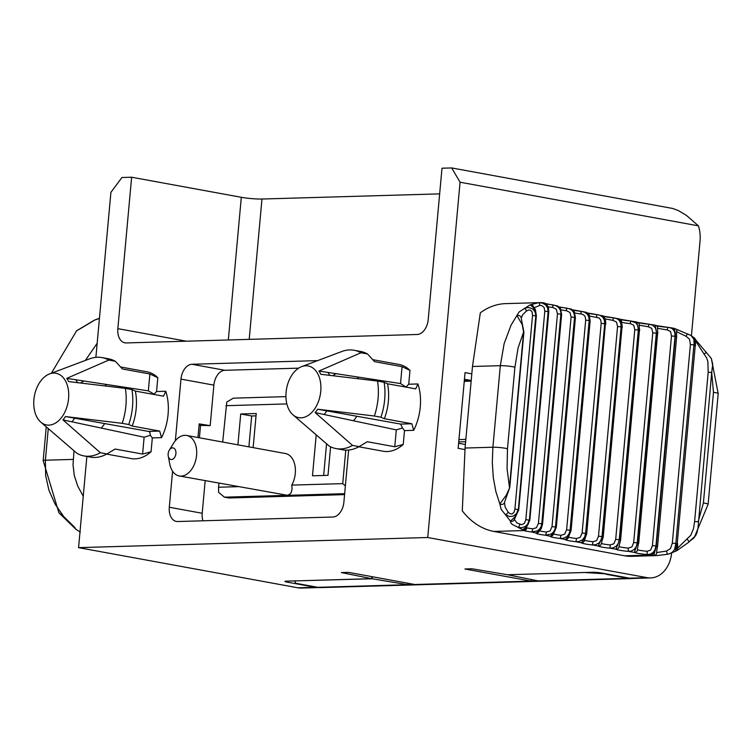 <?xml version="1.0" encoding="UTF-8"?>
<svg xmlns="http://www.w3.org/2000/svg" width="756" height="756" viewBox="0 0 756 756"><rect width="100%" height="100%" fill="white"/><g stroke="black" fill="none" stroke-linecap="round" stroke-linejoin="round"><path stroke-width="1.13" d="M344.66 493.687L224.362 497.174L228.756 497.977L344.575 494.613M224.362 497.174L218.56 492.288L218.578 487.233L237.828 486.675M317.596 360.621L191.986 364.269A14.704 9.582 -79.6 0 0 180.968 379.106L175.354 440.739M298.658 368.153L224.901 370.289A14.704 9.582 -79.6 0 0 213.872 385.135L210.187 425.647L199.064 425.335M471.205 380.57L464.297 380.769M471.149 381.147L464.25 381.355L465.044 372.613L471.82 373.851M464.931 449.574L458.155 448.336L458.949 439.595L465.847 439.397M253.137 447.628L256.246 413.523L240.72 413.976L237.913 444.84M316.188 435.125L312.483 475.798L328 475.344L330.599 446.805M210.187 425.647L199.197 423.899L197.949 437.526M691.419 335.806L700.047 240.956A29.399 22.094 -91.7 0 0 698.44 225.855L460.064 182.215L427.735 537.507L647.108 577.669A29.399 22.094 -91.7 0 0 650.604 577.934A29.399 22.094 -91.7 0 0 671.64 553.137M539.671 302.636L505.802 303.619A73.512 55.226 88.3 0 0 480.325 312.823L472.481 366.49L465.063 448.034L462.303 510.858A73.512 55.226 88.3 0 0 493.885 531.44L624.664 555.792A58.807 44.179 88.3 0 0 631.666 556.331L656.633 555.603L667.368 554.29L666.556 551.048L656.577 552.589L657.418 546.456M464.25 381.355L458.949 439.595M531.298 579.512L531.156 581.118L464.902 568.994L472.056 568.786L507.512 574.74L592.865 572.264A5.878 0.614 5.2 0 1 601.124 572.953L629.644 578.17A29.399 22.094 88.3 0 0 633.15 578.444L650.604 577.934M205.178 480.693L202.211 513.267L169.306 507.248A14.704 9.582 -79.6 0 0 176.356 521.423A14.704 9.582 -79.6 0 0 177.679 521.527L332.867 517.019A14.704 9.582 100.4 0 0 343.885 502.182L348.629 450.056M202.211 513.267A14.704 9.582 -79.6 0 0 202.929 520.789M286.968 581.137L286.883 582.063A5.878 0.614 -174.8 0 1 284.899 581.421A5.878 0.614 -174.8 0 1 286.373 581.156L371.725 578.68L371.905 576.658M406.293 387.214L400.529 383.557L327.934 372.443A27.603 17.993 100.4 0 1 329.682 375.307M358.816 446.777L383.226 451.247A44.103 28.747 100.4 0 0 403.241 444.433L394.774 446.758L396.305 429.89L402.494 427.962L400.623 424.088L326.8 410.877A27.603 17.993 100.4 0 1 324.107 414.505L315.139 412.587L352.523 445.416L359.1 446.616A49.981 32.574 100.4 0 1 342.676 449.801L336.099 448.601A49.981 32.574 -79.6 0 0 352.523 445.416M396.305 429.89L324.107 414.505M148.346 390.871L154.073 394.103L156.549 391.542L157.806 377.707L149.886 374.003L148.346 390.871L66.745 378.378A27.396 17.851 100.4 0 1 68.635 381.6L125.364 388.376A49.981 32.574 100.4 0 1 125.902 405.792A49.981 32.574 100.4 0 1 122.189 423.322L128.766 424.532A49.981 32.574 -79.6 0 0 131.95 389.586L135.362 391.098A44.103 28.747 100.4 0 1 132.177 426.044L128.766 424.532M135.362 391.098L163.542 396.182L165.762 391.277A44.103 28.747 -79.6 0 1 161.538 437.648L159.677 431.081L148.45 431.402L65.46 416.547A27.396 17.851 100.4 0 1 62.965 419.901L71.933 421.82A27.603 17.993 -79.6 0 0 74.627 418.191M148.45 431.402L149.915 432.177L150.321 435.276L144.131 437.214L71.933 421.82M402.494 427.962L404.498 430.608L413.712 430.334L411.859 423.757L384.35 418.729L380.939 417.217L374.362 416.008L317.633 409.232L326.8 410.877M374.362 416.008A49.981 32.574 -79.6 0 0 377.537 381.062L384.124 382.271A49.981 32.574 100.4 0 1 380.939 417.217M301.682 366.613A26.271 17.123 -79.6 0 0 286.08 392.307A26.271 17.123 -79.6 0 0 292.865 414.742A26.271 17.123 -79.6 0 0 320.26 394.887A26.271 17.123 -79.6 0 0 301.682 366.613L341.788 351.512A49.981 32.574 -79.6 0 1 354.101 350.264A49.981 32.574 -79.6 0 1 360.952 352.769L318.919 371.064A27.396 17.851 -79.6 0 1 320.809 374.286L377.537 381.062M336.099 448.601A49.981 32.574 -79.6 0 1 329.238 446.087L292.865 414.742M315.139 412.587A27.396 17.851 -79.6 0 0 317.633 409.232M354.101 350.264L360.678 351.464A49.981 32.574 100.4 0 1 367.529 353.978L374.56 361.651L402.06 366.688L409.979 370.393L408.722 384.228L417.936 383.963A44.103 28.747 100.4 0 1 413.712 430.334M40.692 422.056A26.271 17.123 100.4 0 1 34.398 396.031A26.271 17.123 100.4 0 1 49.499 373.927A26.271 17.123 100.4 0 1 68.569 398.61A26.271 17.123 100.4 0 1 40.692 422.056L77.065 453.402A49.981 32.574 100.4 0 0 83.925 455.915L90.503 457.115A49.981 32.574 -79.6 0 0 106.927 453.931L115.101 449.045A44.103 28.747 100.4 0 1 114.232 449.584A44.103 28.747 100.4 0 1 113.646 449.924M62.965 419.901L100.35 452.731A49.981 32.574 100.4 0 1 83.925 455.915M65.46 416.547L122.189 423.322M66.745 378.378L108.779 360.083L115.356 361.292L122.387 368.966L149.886 374.003M49.499 373.927L89.614 358.826A49.981 32.574 100.4 0 1 101.918 357.579A49.981 32.574 100.4 0 1 108.779 360.083M115.356 361.292A49.981 32.574 -79.6 0 0 108.505 358.779L101.918 357.579M106.643 454.091L131.043 458.561A44.103 28.747 -79.6 0 0 151.068 451.748L142.601 454.072L115.101 449.045M100.35 452.731L106.927 453.931M77.509 382.621A27.603 17.993 -79.6 0 0 75.761 379.758M460.064 182.215L451.691 167.936L441.995 168.219L428.208 319.656A14.704 9.582 100.4 0 1 417.189 334.492L126.214 342.94A14.704 9.582 -79.6 0 1 124.891 342.837A14.704 9.582 -79.6 0 1 117.841 328.652L186.326 341.192M95.889 357.333L110.905 192.345L121.924 177.499L131.629 177.225L117.841 328.652M86.864 456.454L78.567 547.637L427.735 537.507M372.746 359.658L399.102 364.477A44.103 28.747 100.4 0 1 409.979 370.393M403.241 444.433L404.498 430.608M157.806 377.707A44.103 28.747 -79.6 0 0 146.929 371.791L120.573 366.972M165.762 391.277L156.549 391.542M161.538 437.648L152.325 437.922L150.321 435.276M151.068 451.748L152.325 437.922M169.306 507.248L172.585 471.205M249.206 339.368L261.973 199.026L439.661 193.876M451.691 167.936L672.755 208.476L678.274 210.546L686.335 215.318L698.44 225.855M261.973 199.026A14.704 1.531 5.2 0 1 241.306 197.297L131.629 177.225M406.246 386.788L408.722 384.228M294.575 580.91L372.16 578.756L407.616 584.709L414.77 584.501L348.516 572.368L341.362 572.575L371.725 578.68M168.248 456.066L169.76 463.995A20.582 13.41 -79.6 0 0 179.285 475.959A20.582 13.41 -79.6 0 0 196.579 455.32A20.582 13.41 -79.6 0 0 186.704 435.465A20.582 13.41 -79.6 0 0 173.559 443.281L169.325 450.151A5.878 3.837 -79.6 0 0 168.248 456.066A5.878 3.837 -79.6 0 0 172.274 459.393A5.878 3.837 -79.6 0 0 175.902 453.591A5.878 3.837 -79.6 0 0 173.814 448.166A5.878 3.837 -79.6 0 0 169.325 450.151M285.929 396.635L233.377 398.157L226.781 402.012L222.689 442.052M218.947 483.216L218.578 487.233M286.864 403.921L225.997 405.688M179.285 475.959L287.337 495.293L289.624 494.396L291.192 492.553L292.081 488.782L291.797 485.106L342.723 483.632L345.775 450.141M342.723 483.632L345.369 485.862M286.883 582.063L315.403 587.289A29.399 22.094 88.3 0 0 318.9 587.554A29.399 22.094 88.3 0 0 319.438 587.535M318.9 587.554L301.446 588.064A29.399 22.094 -91.7 0 1 297.94 587.799L78.567 547.637M384.35 418.729A44.103 28.747 -79.6 0 0 387.535 383.783L384.124 382.271M365.819 442.61A44.103 28.747 -79.6 0 0 366.405 442.26A44.103 28.747 -79.6 0 0 367.274 441.721L359.1 446.616M417.936 383.963L415.715 388.868L387.535 383.783M186.704 435.465L285.418 453.534A20.582 13.41 100.4 0 1 291.797 485.106M240.72 413.976L251.691 415.98L248.885 446.853M326.545 443.848L323.662 475.467M256.029 415.857L251.691 415.98M159.677 431.081L132.177 426.044M125.364 388.376L131.95 389.586M394.774 446.758L367.274 441.721M360.952 352.769L367.529 353.978M318.919 371.064L327.934 372.443M458.731 441.929L465.639 441.731M633.396 578.434A29.399 22.094 -91.7 0 1 631.647 578.576L321.281 587.582A29.399 22.094 -91.7 0 1 317.775 587.308L295.842 583.301L294.566 581.005M507.956 574.721L585.55 572.472M606.246 573.889L585.541 572.566M317.775 587.308L407.616 584.709L407.749 583.216M414.77 584.501L538.31 580.92L507.947 574.815M372.16 578.756L372.349 576.733M631.647 578.576A29.399 22.094 -91.7 0 1 628.142 578.312L606.208 574.295M200.52 425.571L199.404 437.79M81.043 328.284L76.46 330.863M58.836 512.748L63.75 516.584L74.561 527.168A2.939 1.871 143.5 0 1 73.559 526.62M74.561 527.168L75.742 529.143L80.287 532.205M58.94 512.87L43.187 460.612A8.817 0.917 5.2 0 1 45.398 460.206L45.634 475.552L48.97 490.379L55.179 504.299L63.75 516.584A2.939 0.567 125.3 0 0 63.759 517.132M92.534 321.234A2.939 2.183 55.1 0 1 93.338 320.931L80.873 328.369M76.394 330.92L94.302 320.194L99.423 318.465M83.245 496.201L77.698 486.032L74.268 475.467L73.02 464.751L74.003 450.85M85.352 360.432L97.165 343.271M656.775 552.683A2.939 2.816 -76.5 0 1 653.855 555.452L656.189 545.983A8.817 4.829 99.1 0 1 650.491 555.046A59.318 48.96 96.2 0 0 653.855 555.452L656.633 555.603M624.664 555.792L650.491 555.046A449.867 46.957 5.2 0 1 647.183 554.507L647.127 551.266A8.817 0.917 5.2 0 1 637.563 549.688L637.384 549.102M657.597 333.67L638.716 543.262L637.554 542.912L634.445 552.409A11.765 1.228 5.2 0 0 647.183 554.507L650.217 554.195L653.241 552.362L655.027 549.659L655.962 545.945L652.409 545.652L650.67 550.056L647.127 551.266M639.406 330.533L620.591 540.115L619.542 539.784L615.96 549.225A11.765 1.228 5.2 0 0 628.208 551.351L631.307 551.058L634.18 549.48L636.278 546.56L637.242 542.855L633.679 542.534L631.903 546.928L628.293 548.119L628.208 551.351A449.867 46.957 5.2 0 0 634.445 552.409A2.939 2.844 -60.7 0 0 637.563 549.688M621.99 327.367L603.241 536.94L602.315 536.628L598.251 546.012A11.765 1.228 5.2 0 0 609.969 548.157L613.125 547.883L616.329 546.106L618.247 543.432L619.249 539.727L615.696 539.387L613.863 543.772L610.215 544.934L609.969 548.157A449.867 46.957 5.2 0 0 615.96 549.225A2.939 2.882 -54.5 0 0 619.107 546.522L619.003 546.257M619.003 546.163L620.591 540.115M605.386 324.182L586.722 533.745L585.9 533.452L584.397 538.83L581.373 542.78A11.765 1.228 5.2 0 0 592.534 544.934L595.737 544.689L599.026 542.931L601.001 540.266L602.022 536.571L598.487 536.221L596.616 540.587L592.931 541.731L592.534 544.934A449.867 46.957 5.2 0 0 598.251 546.012A2.939 2.901 -45 0 0 601.426 543.328L601.389 543.28M589.652 320.988L590.152 320.865L571.063 530.542L570.345 530.277L568.096 536.769L565.375 539.538A11.765 1.228 5.2 0 0 575.949 541.702L579.19 541.466L582.545 539.737L584.577 537.091L585.626 533.405L582.111 533.027L580.202 537.384L576.497 538.508L575.949 541.702A449.867 46.957 5.2 0 0 581.373 542.78A2.939 2.92 -29.6 0 0 584.511 540.427M584.549 540.02L586.722 533.745M575.41 317.662L574.324 311.652L571.47 309.119L574.097 312.143L574.787 317.407L575.41 317.662L556.331 527.338L555.707 527.093L553.335 533.566L550.292 536.288A11.765 1.228 5.2 0 0 560.243 538.452L563.522 538.244L566.934 536.533L569.022 533.897L570.09 530.221L566.603 529.833L564.675 534.18L560.952 535.276L560.243 538.452A449.867 46.957 5.2 0 0 565.375 539.538A2.939 2.92 -5.7 0 0 568.37 537.686M561.632 314.458L560.404 308.363L557.474 305.896L560.328 308.958L561.632 314.458L542.543 524.144L542.014 523.917L541.098 527.622L539.529 530.372L536.165 533.046A11.765 1.228 5.2 0 0 545.482 535.21L551.218 534.048L553.609 531.912L555.102 528.926L555.471 527.036L552.022 526.63L550.066 530.967L546.333 532.044A2.939 0.558 -83.6 0 1 545.482 535.21A449.867 46.957 5.2 0 0 550.292 536.288A2.939 2.92 22.4 0 0 553.033 534.955M548.79 311.831L547.363 306.161L545.709 303.817L543.885 302.816L545.7 303.553L547.467 305.575L548.582 308.467L548.79 311.831L529.805 520.402L529.361 520.194L528.302 523.974L526.554 526.79L522.887 529.635L523.908 530.57A11.765 1.228 5.2 0 0 531.685 531.969L537.469 530.844L539.897 528.718L541.428 525.751L541.787 523.861L538.404 523.445L536.41 527.764L532.687 528.822A2.939 0.709 -83.3 0 1 531.685 531.969A449.867 46.957 5.2 0 0 536.165 533.046A2.939 2.911 44.3 0 0 538.527 532.196M523.577 332.29L509.468 487.327L507.068 468.739L507.474 448.771A8.817 0.917 -174.8 0 0 492.893 447.231L492.298 462.596L493.29 477.499L495.841 491.513L499.858 503.931A2.939 2.362 7.1 0 0 504.46 502.457L509.761 487.497L506.407 494.972L499.858 503.931L501.115 509.279L505.424 514.675A2.939 1.049 -48.9 0 0 508.202 512.247L505.206 507.285L504.45 502.532M543.526 302.825A77.877 43.442 81.7 0 0 539.661 302.636A77.877 43.442 81.7 0 0 538.603 302.683L530.136 304.848L533.056 307.163L534.728 309.828L536.363 315.904L518.701 510.017L514.949 516.972L510.451 521.13L510.687 522.661L512.143 524.371L518.153 527.386A77.877 45.634 100.4 0 0 522.887 529.635A2.939 2.892 46 0 0 525.335 528.879L529.805 520.402M493.885 531.44L523.908 530.57A2.939 2.665 -71.8 0 0 526.856 527.773L526.204 527.055M518.701 510.017L514.26 519.674A2.939 2.759 20 0 1 510.451 521.13L505.424 514.675L509.676 516.556L513.371 516.121L516.509 513.589L518.162 509.572L514.902 509.128L514.118 512.039L512.275 513.91L510.243 513.825L508.202 512.247M667.397 554.261L669.069 553.921L667.368 554.29M669.183 553.893L672.226 552.39L674.579 549.574L675.855 543.451L672.32 543.177L670.487 548.535L666.556 551.048M533.197 306.104A2.939 2.901 151.2 0 0 530.136 304.848L519.088 311.973L511.056 325.146L504.12 343.706L500.321 365.687L472.481 366.49M509.761 487.497L523.899 332.177L521.224 318.248A2.939 2.674 -177.5 0 0 516.991 315.715L522.216 324.579L523.596 332.016L518.106 347.873L514.902 367.227A8.817 0.917 -174.8 0 0 500.321 365.687L492.893 447.231L465.063 448.034M521.224 318.257L522.746 314.628L526.516 310.99A2.939 1.361 -116.2 0 0 524.192 308.429L528.208 307.494L532.262 308.571L534.889 311.585L535.995 315.715L518.332 509.837L535.787 315.866L532.526 315.422L532.139 312.039L530.589 310.196L528.567 310.026L526.516 310.99M589.642 316.046L599.017 317.926L600.736 319.986L601.19 323.351L604.705 323.719L604.337 320.015L602.797 317.246L600.169 315.375L596.701 314.553M572.358 309.799L580.967 311.283L581.09 313.948L583.471 314.704L585.22 316.783L585.692 320.147L589.17 320.535L570.09 530.221A441.05 46.04 5.2 0 0 570.345 530.277L589.434 320.591L590.152 320.865L589.236 315.006L586.429 312.351L588.811 315.337L589.434 320.591A441.05 46.04 5.2 0 1 589.17 320.535L588.782 316.821L587.195 314.042L584.511 312.152L581.024 311.311M586.429 312.351L580.92 311.302A11.765 1.228 -174.8 0 1 572.812 310.017M561.094 309.865A8.817 0.917 -174.8 0 0 566.471 310.716A2.939 0.558 -83.6 0 0 566.216 308.042A2.939 0.558 -83.6 0 0 566.149 308.051A11.765 1.228 -174.8 0 1 559.053 306.936M566.471 310.716L569.948 312.445L571.111 316.953L574.551 317.359L574.532 315.45L573.596 312.379L571.952 310.3L569.372 308.76L566.272 308.061M657.512 328.331L657.711 328.359A2.939 2.844 -60.7 0 0 656.331 325.619M657.711 328.359L667.264 329.937L667.822 327.339L669.117 327.49L667.86 327.357A11.765 1.228 -174.8 0 1 656.529 325.751M667.264 329.937L670.563 331.525L671.489 335.966L675.042 336.269L674.777 332.574L673.492 329.881L671.508 328.246L669.117 327.49L671.763 327.915A8.817 4.829 99.1 0 1 675.278 336.307L674.494 328.576M671.158 327.887A8.817 4.829 99.1 0 1 671.763 327.915L674.409 328.425L690.946 335.494L687.355 333.84L686.098 336.297L689.538 339.198L690.398 344.575L693.932 344.849L694.159 343.536L693.753 339.038L691.097 335.598M695.7 340.71L696.304 341.986A2.939 2.24 -27.9 0 0 696.21 340.493L711.311 358.42L712.738 364.269L711.698 372.481L713.466 392.326L703.401 502.986L698.109 521.801L694.603 521.555L693.479 528.69L690.842 535.201L676.743 548.969M696.304 341.986L704.148 354.177L706.35 352.315M695.558 345.577L694.244 345.105L694.641 338.159L690.946 335.494M676.525 331.667L686.098 336.297M533.632 307.985L539.746 305.424L541.674 305.537L544.14 307.522L544.802 311.198L548.128 311.623L547.542 307.749L545.586 304.895L542.345 303.09L538.603 302.683A2.939 1.011 -93.1 0 1 539.746 305.424M519.816 524.399A2.939 0.907 -72.4 0 1 518.153 527.386L521.905 527.697L525.42 526.422L527.622 524.239L529.153 520.09L525.826 519.665L524.418 523.313L521.725 524.73L517.028 523.001L514.373 519.495M675.666 551.237L676.214 543.299L677.631 543.687L677.499 548.639A2.939 2.523 -131.3 0 1 676.752 550.708L689.132 541.976L687.308 539.16M704.148 354.177L706.595 357.834L707.843 361.368L708.192 372.226L711.698 372.481L698.015 527.839L697.023 532.621L695.501 535.919L689 541.75L694.102 537.818M676.894 331.619A2.939 2.778 -55.8 0 0 675.76 329.049M657.465 328.463L657.805 333.585L656.633 333.226L655.15 325.184L648.875 324.201A11.765 1.228 -174.8 0 1 638.13 322.632A2.939 2.882 -54.5 0 1 639.255 325.118M639.113 325.212L639.67 330.438L638.622 330.098L636.741 322.009L630.646 321.007A11.765 1.228 -174.8 0 1 619.722 319.259M639.255 325.193L648.44 326.79L648.856 324.182L652.617 325.118L655.405 327.877L656.34 331.279L656.321 333.179L652.768 332.857L651.785 328.406L648.44 326.79M622.008 327.093L622.046 325.477M621.517 322.047L622.32 327.263L621.394 326.951A441.05 46.04 5.2 0 1 621.101 326.894L620.761 323.19L619.277 320.44L616.716 318.588L613.277 317.794M621.508 321.092A2.939 2.901 -45 0 0 620.742 319.703L619.117 318.805L621.035 322.094L621.394 326.951L602.315 536.628A441.05 46.04 5.2 0 1 602.022 536.571L621.101 326.894L617.567 326.535L616.509 322.065L613.078 320.402L613.22 317.766L618.918 318.862M630.362 323.606L630.646 320.988L635.787 322.821L637.724 325.515L638.329 330.051L634.775 329.71L633.755 325.25L630.362 323.606A8.817 0.917 -174.8 0 1 621.876 322.188M602.334 315.583L604.441 318.541L604.98 323.776A441.05 46.04 5.2 0 1 604.705 323.719L585.626 533.405A441.05 46.04 5.2 0 0 585.9 533.452L604.98 323.776L605.802 324.069L605.424 319.495L603.42 316.046L596.645 314.534L596.635 317.18M604.705 318.777L613.078 320.402M548.043 306.728A8.817 0.917 -174.8 0 0 552.834 307.494A2.939 0.709 -83.3 0 0 552.438 304.81A2.939 0.709 -83.3 0 0 552.362 304.81A11.765 1.228 -174.8 0 1 546.012 303.799M552.834 307.494L556.303 309.242L557.484 313.759L560.876 314.175L560.848 312.275L560.092 309.601L558.212 307.106L555.594 305.547L552.504 304.829M548.128 311.623L529.361 520.194L548.128 311.623M693.932 344.849L675.855 543.451L693.932 344.849M213.872 385.135L180.968 379.106M224.901 370.289L191.986 364.269M464.439 379.247L471.215 380.485M411.859 423.757L400.623 424.088M142.601 454.072L144.131 437.214M402.06 366.688L400.529 383.557M315.403 587.289L297.94 587.799M241.306 197.297L228.321 339.973M629.644 578.17L647.108 577.669M628.142 578.312L538.31 580.92M101.247 428.076A27.934 18.201 -79.6 0 0 104.659 423.568M106.398 386.07A27.934 18.201 -79.6 0 0 105.093 384.237M73.228 459.402L45.398 460.206L48.261 428.718M637.384 549.121L638.508 543.356M582.111 533.027L601.19 323.351M576.497 538.508A8.817 0.917 5.2 0 1 568.767 537.081M652.409 545.652L671.489 335.966M672.32 543.177L690.398 344.575M525.826 519.665L544.802 311.198M356.832 416.254A27.934 18.201 100.4 0 1 353.421 420.761M357.276 376.923A27.934 18.201 100.4 0 1 358.571 378.756M694.603 521.555L708.192 372.226M676.507 336.779L675.363 336.316L656.284 546.002L657.578 546.371L676.658 336.694L676.516 331.771M637.554 542.912L656.633 333.226A441.05 46.04 5.2 0 1 656.321 333.179L637.242 542.855A441.05 46.04 5.2 0 0 637.554 542.912M656.189 545.983A441.05 46.04 5.2 0 1 655.962 545.945L675.042 336.269A441.05 46.04 5.2 0 0 675.278 336.307M619.542 539.784L638.622 330.098A441.05 46.04 5.2 0 1 638.329 330.051L619.249 539.727A441.05 46.04 5.2 0 0 619.542 539.784M628.293 548.119A8.817 0.917 5.2 0 1 619.107 546.522M633.679 542.534L652.768 332.857M610.215 544.934A8.817 0.917 5.2 0 1 601.426 543.328M615.696 539.387L634.775 329.71M592.931 541.731A8.817 0.917 5.2 0 1 584.643 540.2M603.184 316.188A11.765 1.228 -174.8 0 0 613.21 317.785M598.487 536.221L617.567 326.535M587.535 313.107A11.765 1.228 -174.8 0 0 596.616 314.543L587.45 312.984M555.707 527.093L574.787 317.407A441.05 46.04 5.2 0 1 574.551 317.359L555.471 527.036A441.05 46.04 5.2 0 0 555.707 527.093M560.952 535.276A8.817 0.917 5.2 0 1 553.808 533.972M581.09 313.948A8.817 0.917 5.2 0 1 574.881 312.956M566.603 529.833L585.692 320.147M542.014 523.917L561.094 314.231A441.05 46.04 5.2 0 1 560.876 314.175L541.787 523.861A441.05 46.04 5.2 0 0 542.014 523.917M546.333 532.044A8.817 0.917 5.2 0 1 539.803 530.854M552.022 526.63L571.111 316.953M532.687 528.822A8.817 0.917 5.2 0 1 526.856 527.773M538.404 523.445L557.484 313.759M514.902 509.128L532.526 315.422M507.474 448.771L514.902 367.227M694.159 537.752L708.126 504.243A8.817 0.917 -174.8 0 0 703.401 502.986M718.2 393.564A8.817 0.917 -174.8 0 0 713.466 392.326M458.608 443.262L465.384 444.5M114.232 449.584L110.745 451.663M366.405 442.26L362.927 444.348M58.779 512.663L75.817 529.209M80.561 382.98L83.859 380.986M94.434 320.128L99.442 318.267M76.639 330.722L51.399 373.218M43.187 460.612L46.248 426.951M603.241 536.94L601.379 543.12M571.063 530.542L568.569 536.864M556.331 527.338L553.269 534.492M542.543 524.144L541.315 528.482L538.537 532.186M588.707 315.535L588.707 315.006M559.317 306.945L571.47 309.119M656.246 325.581L667.822 327.339M695.681 340.786L676.733 548.979M696.21 340.493L694.622 338.121M536.363 315.904L535.475 309.847L533.292 306.274M669.069 553.921L676.743 550.718M332.735 375.666L336.033 373.672M656.293 325.6L655.15 325.184M638.073 322.585L636.741 322.009M637.875 322.472L648.856 324.182M622.32 327.263L621.281 320.572L622.32 327.263M620.251 319.325L630.646 320.988M604.687 318.739L604.337 317.085M603.43 316.169L613.22 317.766M545.237 303.534L557.474 305.896M708.126 504.243L718.2 393.583L711.311 358.42M543.885 302.816L539.661 302.636"/></g></svg>
